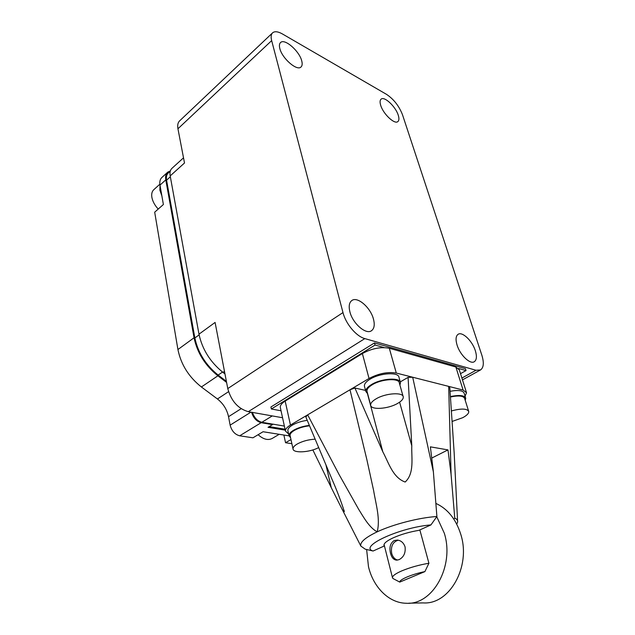 <?xml version="1.0" encoding="UTF-8"?>
<svg xmlns="http://www.w3.org/2000/svg" width="635" height="635" viewBox="0 0 635 635"><rect width="100%" height="100%" fill="white"/><g stroke="black" fill="none" stroke-linecap="round" stroke-linejoin="round"><path stroke-width="0.95" d="M290.576 437.737L288.988 435.721C288.83 434.015 290.362 432.189 293.576 430.252C298.021 427.76 303.276 426.141 309.332 425.402M287.941 430.935L287.869 430.601C287.711 428.871 289.227 427.037 292.433 425.093C296.569 422.735 301.506 421.156 307.229 420.346M367.657 393.787L365.808 391.43C365.617 389.263 367.546 386.953 371.602 384.5C381.675 378.262 400.399 377.198 400.494 382.738L399.923 385.088M364.553 386.683L364.403 386.104C364.204 383.913 366.125 381.587 370.165 379.119C380.198 372.848 398.875 371.832 398.994 377.428L400.312 382.087M362.379 353.544L369.038 378.484L349.996 389.763L366.895 459.788L373.642 490.649C375.888 504.238 380.548 519.303 377.15 531.852C365.22 537.583 359.791 542.33 360.847 546.076L365.228 549.172L373.078 551.021L384.238 545.989L383.953 545.219C383.929 543.187 387.04 540.71 393.279 537.805C400.939 534.424 409.488 531.939 418.925 530.336L430.935 524.915L436.896 516.517L433.387 471.9L412.694 377.23L396.296 373.055L389.311 348.266C380.817 346.678 371.84 348.432 362.379 353.544L285.178 401.106C281.726 403.288 280.099 405.376 280.305 407.368L280.384 407.741M318.603 447.604C309.713 452.485 293.148 453.414 293.029 448.937C292.894 447.381 294.338 445.714 297.378 443.928C302.601 441.134 308.507 439.555 315.079 439.19M290.155 435.8L290.084 435.499C289.941 433.895 291.37 432.197 294.37 430.387C298.664 427.99 303.713 426.466 309.507 425.815M397.526 403.471C388.041 409.051 370.872 410.202 370.657 405.154C370.499 403.185 372.332 401.066 376.166 398.804C385.667 393.065 403.225 391.954 403.273 396.978C403.408 399.026 401.495 401.193 397.526 403.471M367.109 391.7L366.966 391.16C366.784 389.136 368.594 386.977 372.38 384.683C381.786 378.865 399.24 377.873 399.344 383.04L403.106 396.391M451.469 410.924C461.391 408.281 467.154 408.495 468.749 411.567C468.844 413.441 466.828 415.488 462.701 417.703L452.183 421.418M466.328 392.097L459.319 369.895L455.867 367.006L389.311 348.266M288.608 433.975L285.456 431.094C285.274 429.197 286.941 427.18 290.449 425.045L285.178 401.106M400.256 381.889L408.091 377.38L411.79 445.802C411.329 457.708 414.647 473.337 405.154 482.036C392.716 477.576 388.596 462.47 382.826 451.834L354.917 388.009L349.996 389.763L290.449 425.045M369.038 378.484C378.658 373.459 387.747 371.65 396.296 373.055M455.867 367.006L463.106 390.049L412.694 377.23L408.091 377.38M463.106 390.049L466.534 392.755L465.074 396.161M436.896 516.517C419.338 517.565 393.144 524.296 377.15 531.852C369.252 527.471 363.966 517.866 358.688 509.349L339.026 474.44L307.658 414.853L305.856 417.036L331.772 478.75C336.804 490.133 340.979 501.063 344.321 511.532C343.94 512.302 342.709 510.572 340.646 506.325L331.272 487.672L326.017 465.209M354.917 388.009L365.538 390.406M457.557 520.779L454.176 453.041L449.834 387.937L448.675 386.382L451.08 474.424L447.985 449.897L430.379 446.849L433.387 471.9M450.08 391.303C458.43 389.803 463.137 390.485 464.201 393.367L465.566 397.716M312.849 449.921L331.272 487.672M384.238 545.989L383.961 544.878M431.729 458.073L447.985 449.897M451.08 474.424L454.755 518.081L453.922 519.247M454.755 518.081C456.922 519.089 457.875 520.422 457.621 522.081L456.756 524.145M450.461 396.565C459.446 394.724 464.542 395.303 465.749 398.304L465.225 400.312M430.935 524.915C399.685 527.439 358.386 546.664 373.078 551.021M450.485 396.97C458.835 395.272 463.566 395.819 464.685 398.613L468.582 411.036M399.756 582.097L424.902 571.603C412.274 574.096 399.24 579.588 399.756 582.097L392.89 578.461L392.446 577.604C392.486 575.818 395.661 573.548 401.979 570.801C410.147 567.436 419.124 564.92 428.919 563.245L419.854 529.915M399.097 559.641L396.486 560.149C393.589 559.76 391.604 557.482 390.525 553.315C389.096 547.378 390.319 543.131 394.176 540.575L397.264 540.052C401.034 540.496 403.638 542.766 405.059 546.87C405.757 552.863 403.773 557.125 399.097 559.641M398.256 540.187C392.859 541.838 390.66 546.227 391.676 553.355C392.724 557.022 394.724 559.26 397.661 560.078M408.797 603.194L423.148 602.901C449.588 604.909 471.194 566.436 460.78 534.345C455.954 519.112 447.659 508.802 435.88 503.412M436.753 516.723L444.325 533.241C454.692 565.999 432.776 605.314 406.186 603.25C388.858 603.059 373.237 587.177 368.475 566.634L366.625 549.505M424.902 571.603L428.919 563.245M373.467 319.119C370.594 307.61 357.497 296.188 351.869 300.498C349.202 302.49 348.544 306.253 349.885 311.801C352.655 323.461 365.998 335.002 371.499 330.716C374.269 328.652 374.928 324.779 373.467 319.119M475.337 350.726C472.337 340.9 462.304 331.272 458.089 334.312C455.795 335.994 455.454 339.574 457.065 345.051C460.002 354.989 470.202 364.728 474.337 361.688C476.702 359.942 477.028 356.283 475.337 350.726M398.256 115.229C395.732 106.72 384.477 96.036 381.143 99.116C379.897 100.139 379.754 102.219 380.698 105.339C383.183 113.943 394.597 124.698 397.843 121.602C399.121 120.539 399.256 118.42 398.256 115.229M301.72 60.841C299.41 51.173 284.829 38.314 280.646 42.458C279.36 43.577 279.082 45.593 279.821 48.506C282.059 58.309 296.894 71.231 300.919 67.072C302.252 65.921 302.522 63.841 301.72 60.841M160.107 185.785L160.052 190.214L161.782 195.334M258.112 434.713C263.35 439.372 268.073 440.603 272.256 438.412L279.217 434.3M277.074 433.967L275.05 433.642M159.861 184.198L153.987 189.508C152.035 191.198 151.328 193.794 151.868 197.31C152.638 201.374 154.75 205.295 158.21 209.082M161.869 195.842L159.861 190.143L160.02 185.285M481.846 355.203C484.148 362.68 483.719 367.586 480.552 369.935L476.012 370.261L364.823 338.598C356.37 336.455 345.75 323.858 342.979 312.571L271.661 40.624C270.708 36.806 271.074 34.163 272.756 32.687C274.907 31.107 278.154 31.544 282.496 33.996L386.532 94.361C393.763 99.219 399.09 106.029 402.511 114.792L481.846 355.203M460.51 373.65L466.042 370.578L465.431 368.665L374.475 342.932L270.923 406.987L271.343 408.988L281.043 410.774M282.559 417.743L248.269 411.678L364.823 338.598M272.399 33.036L179.84 120.658C177.919 122.364 177.284 125.071 177.943 128.77L271.661 40.624M224.957 373.92L222.948 372.38C210.225 362.053 202.232 349.313 198.985 334.177L170.188 175.911L184.507 162.989L177.943 128.77M342.979 312.571L227.774 388.588L215.09 322.437L198.985 334.177M227.774 388.588C231.172 400.963 238.006 408.662 248.269 411.678M374.475 342.932L375.055 345.043L271.343 408.988M466.042 370.578L458.621 368.498M384.151 347.599L375.055 345.043M284.361 426.077L261.842 422.283C257.461 421.108 254.325 417.822 252.42 412.409M170.188 175.911C169.601 172.387 170.259 169.799 172.156 168.148L183.523 157.837M285.044 429.22L269.224 426.601M252.357 412.401C253.286 415.806 255.127 418.489 257.866 420.449M226.385 381.349L218.13 375.063L222.544 372.07M199.112 334.875L194.866 337.971C197.993 352.695 205.748 365.054 218.13 375.063M194.866 337.971L166.568 180.165L170.347 176.76M170.267 171.196L168.45 172.839C166.648 174.411 166.021 176.847 166.568 180.165M285.25 430.149L268.034 427.315L272.526 424.617L272.407 424.061M272.526 424.617L261.152 422.704C256.54 421.426 253.349 417.949 251.579 412.266M226.592 382.421L217.9 375.801C205.2 365.546 197.247 352.869 194.048 337.772L165.791 179.872C165.219 176.355 165.886 173.768 167.791 172.109L170.355 170.91M289.012 435.864L263.065 431.736L252.96 437.809L239.681 435.8L261.152 422.704M291.878 443.69L285.544 442.73L290.981 439.579M250.928 412.147L230.132 425.14L228.536 416.687C226.965 409.488 223.266 403.59 217.44 398.978L201.398 386.985L217.9 375.801M230.132 425.14C231.704 430.959 234.887 434.515 239.681 435.8M167.426 172.442L162.028 177.348C160.115 179.014 159.433 181.602 159.988 185.11L165.791 179.872M194.048 337.772L177.927 349.528L154.686 212.185L163.386 204.518L159.988 185.11M177.927 349.528C180.951 364.474 188.778 376.96 201.398 386.985M285.544 442.73L283.885 435.046M399.605 402.177L411.79 445.802M382.826 451.834L367.474 393.676M476.012 370.261L461.899 378.047M222.948 372.38L224.465 371.348M261.842 422.283L272.264 415.925M228.536 416.687L241.149 408.694M228.552 391.676L217.44 398.978M288.988 435.721L287.869 430.601M365.808 391.43L364.403 386.104M293.029 448.937L290.084 435.499M370.657 405.154L366.966 391.16M285.456 431.094L280.305 407.368M344.321 511.532L344.067 510.461M360.847 546.076L340.646 506.325M384.064 544.449L392.446 577.604M462.47 379.873L480.298 370.078"/></g></svg>

